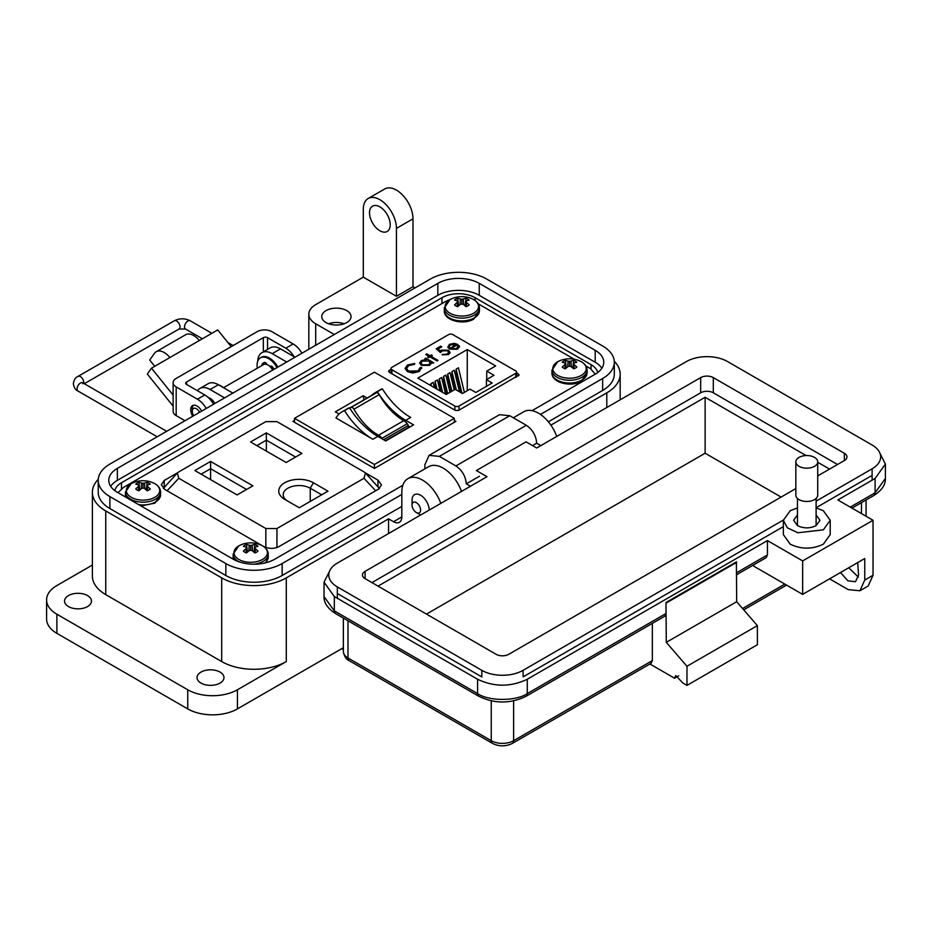<?xml version="1.0" encoding="UTF-8"?>
<svg xmlns="http://www.w3.org/2000/svg" width="932" height="932" viewBox="0 0 932 932"><rect width="100%" height="100%" fill="white"/><g stroke="black" fill="none" stroke-linecap="round" stroke-linejoin="round"><path stroke-width="1.4" d="M391.067 369.258L389.145 370.365L389.261 372.252L455.282 410.371L458.556 410.441L519.124 374.944M389.145 372.183L389.145 370.365L388.528 371.251M518.507 375.829L518.39 373.942L516.584 372.905M450.505 299.335L445.473 301.525L123.502 487.413L117.991 492.678M595.257 374.175L590.55 368.664L585.89 365.973M574.228 359.239L478.233 303.82M263.162 546.234L263.372 546.35C268.684 548.913 273.857 549.018 278.878 546.653L378.543 489.125L381.479 484.92L378.008 480.166L365.239 472.792M177.546 472.792L164.242 480.469L161.306 484.663L164.778 489.428L261.974 545.546M294.5 420.448L292.904 421.369L374.408 468.435L455.923 421.369L454.327 420.448M458.998 410.185L458.998 406.061L515.734 373.313A2.924 1.689 180 0 0 516.584 372.113A2.924 1.689 180 0 0 515.734 370.924L452.789 334.588A2.924 1.689 0 0 0 448.653 334.588L391.918 367.336A2.924 1.689 0 0 0 391.067 368.536A2.924 1.689 0 0 0 391.918 369.724L454.863 406.061L454.863 410.127M458.055 346.529L459.231 346.32L457.74 349.127L449.597 349.069L447.838 346.995L449.48 344.327L454.28 343.372L457.927 344.479L450.762 348.615L456.633 348.626L457.903 345.947L459.231 345.714L459.534 346.786M458.043 347.065L457.903 345.947M429.978 356.886L428.569 357.69L427.59 357.119L428.988 356.315L425.761 354.451L426.751 353.88L429.978 355.744L431.376 354.929L432.366 355.5L430.957 356.315L437.982 360.369L437.003 360.94L429.978 356.886M421.707 368.466L421.637 367.476L419.167 371.553L412.736 373.056L407.435 371.6L405.07 368.361L407.645 364.913L414.705 363.48L414.507 364.354L408.705 365.6L406.573 368.466L408.496 371.076L418.037 370.913L420.122 367.592L421.637 367.476L421.73 368.163M420.134 368.291L420.122 367.592M495.673 365.95L486.737 371.111L493.995 375.293L486.422 379.673L492.201 383.005L475.798 392.477L470.008 389.145L462.435 393.514L455.177 389.32L446.242 394.481L417.839 378.089L467.27 349.547L495.673 365.95M458.998 406.061A2.924 1.689 180 0 1 454.863 406.061M431.411 363.259L429.652 365.332L421.322 365.344L419.645 363.002L421.404 360.533L426.262 359.601L424.782 358.75L425.761 358.179L433.764 362.804L431.434 362.979M447.43 350.735L442.362 350.863L440.51 352.587L436.153 348.766L440.65 346.18L441.78 346.82L438.052 348.976L440.335 350.98L441.418 350.117L448.455 350.187L450.156 352.459L448.49 354.626L442.059 354.777L447.418 353.95L448.595 352.319L447.43 350.735M456.633 348.626L456.633 349.232L450.762 349.22L450.762 348.615M454.28 343.372L457.927 345.085M449.48 344.327L449.48 344.933L454.28 343.978M447.838 347.601L449.48 344.933M459.231 346.32L459.499 347.1M456.633 349.232L457.903 346.553M430.957 356.315L437.458 360.672M431.376 354.929L431.842 355.803M429.978 355.744L429.978 356.35L431.376 355.546M426.751 353.88L429.978 356.35M428.988 356.315L428.114 357.422M421.637 368.082L420.146 368.198M420.122 368.198L418.037 370.913M408.496 371.076L408.496 371.682L418.037 371.518M406.597 368.769L408.496 371.682M407.645 364.913L407.645 365.519L414.705 364.086M405.082 368.653L407.645 365.519M486.737 379.487L486.737 371.111M467.27 390.718L467.27 349.547M460.303 392.279L456.121 375.013L456.121 369.142L458.439 367.802L464.392 392.384M450.634 391.953L447.71 379.872L447.71 374L450.028 372.66L454.199 389.891M435.337 388.19L435.081 381.281L437.411 379.941L440.067 390.916M440.906 391.405L439.298 384.73L439.298 378.858L441.617 377.518L445.636 394.131M430.875 385.615L430.875 383.716L433.194 382.376L434.487 387.7M446.428 394.376L443.504 382.306L443.504 376.423L445.822 375.083L449.993 392.325M454.839 389.518L451.915 377.448L451.915 371.565L454.233 370.225L459.453 391.79M486.422 379.673L486.422 386.349M426.262 359.601L421.404 361.138L419.656 363.294M421.404 360.533L421.404 361.138M425.761 358.179L433.24 363.107M447.418 353.95L448.56 352.622M443.038 354.207L443.038 354.812L447.418 354.556M448.455 350.187L450.121 352.774M441.418 350.117L441.418 350.723L448.455 350.805M440.335 350.98L440.335 351.585L441.418 350.723M438.052 348.976L440.335 351.585M440.65 346.18L441.255 347.123M436.572 349.139L440.65 346.786M449.201 346.762L450.517 344.863L455.958 344.479L449.888 348.591L455.958 344.479M449.201 347.088L449.888 348.591M456.121 369.142L461.957 393.234M447.71 374L451.88 391.23M435.081 381.281L436.992 389.145M439.298 378.858L442.56 392.36M430.875 383.716L431.411 385.93M443.504 376.423L447.675 393.654M451.915 371.565L456.377 390.019M430.083 363.13L428.708 365.356L422.312 365.391L421.054 363.27M449.888 347.986L449.201 346.483M422.394 361.092L428.802 361.068L430.118 362.816L428.708 364.75L422.312 364.785L421.019 362.967L422.394 361.092M422.312 365.391L422.312 364.785M428.708 365.356L428.708 364.75M352.471 407.622A2.924 1.689 -120 0 0 351.108 407.424L376.365 392.838A2.924 1.689 60 0 1 377.728 393.036A2.924 1.689 60 0 1 379.208 394.62L353.95 409.195A2.924 1.689 -120 0 0 352.471 407.622M342.161 411.734A48.254 27.855 60 0 1 344.514 410.628A60.988 35.206 -120 0 0 372.858 439.263L335.963 417.967A48.254 27.855 60 0 1 342.161 411.734L347.135 408.868A48.254 27.855 60 0 1 349.477 407.75A60.988 35.206 -120 0 0 377.833 436.397L385.72 440.952L413.587 424.864L405.7 420.309A60.988 35.206 60 0 1 377.355 391.661A48.254 27.855 -120 0 0 375.002 392.78A48.254 27.855 -120 0 0 371.518 395.483M367.103 398.022L363.177 395.762L335.31 411.851L339.097 414.029M294.5 418.328L374.408 372.194L454.327 418.328L374.408 464.474L294.5 418.328L294.5 422.289M385.347 440.731L408.239 427.52L408.239 425.505A3.087 1.782 60 0 0 407.249 423.711A10.648 6.151 60 0 0 403.742 420.682L378.485 435.267A10.648 6.151 60 0 1 381.992 438.296A3.087 1.782 60 0 1 382.563 439.123M378.345 435.186A48.114 27.774 60 0 1 353.95 409.195M376.365 392.838A52.705 30.43 -120 0 0 374.419 393.805L349.686 408.088A52.705 30.43 60 0 1 351.108 407.424M403.603 420.6A48.114 27.774 60 0 1 379.208 394.62M408.239 425.505L383.6 439.729M408.239 426.017L409.917 426.984M363.177 395.762L364.004 399.816M374.408 464.474L374.408 468.435M454.327 422.289L454.327 418.328M344.514 410.628L349.477 407.75M405.7 420.309L410.674 417.443A60.988 35.206 60 0 1 382.318 388.795L377.355 391.661M382.318 388.795A48.254 27.855 -120 0 0 379.976 389.914L375.002 392.78M343.36 649.616L341.916 648.579M327.982 491.176L313.408 482.764A20.306 11.72 0 0 0 284.703 482.764A20.306 11.72 0 0 0 284.691 499.342A20.306 11.72 0 0 0 284.703 499.342L299.265 507.742L327.982 491.176M237.101 494.939L252.887 485.828L210.597 461.422L194.823 470.52L237.101 494.939M363.969 478.279L276.944 528.526L265.841 528.526L178.816 478.279L177.29 473.048L178.816 471.872L265.841 421.625L276.944 421.625L363.969 471.872L365.495 473.048L363.969 478.279L375.689 490.768M250.568 441.989L286.112 462.505L301.898 453.406L266.342 432.879L250.568 441.989M287.825 501.136A15.844 9.145 180 0 1 283.212 494.694A15.844 9.145 180 0 1 292.986 486.248A15.844 9.145 180 0 1 310.251 488.228L321.668 494.81M210.597 461.422L210.597 468.703L246.572 489.475M201.137 474.167L210.597 468.703L210.597 479.63M379.452 488.519L365.495 473.048M177.29 473.048L163.345 488.438M256.882 445.624L266.342 440.16L266.342 432.879M266.342 451.088L266.342 440.16L295.584 457.041M192.773 416.243A8.924 5.149 60 0 1 192.563 405.583A8.924 5.149 60 0 1 197.025 406.026A8.924 5.149 60 0 1 201.696 411.094M173.131 406.142L147.338 374.058L151.473 368.175L169.88 357.55A16.019 9.25 -120 0 0 156.203 351.725A16.019 9.25 -120 0 0 154.409 353.403L149.726 360.067L154.724 366.288M231.194 346.669L217.739 329.916L199.332 340.541A16.019 9.25 -120 0 0 185.654 334.728L156.203 351.725M161.551 362.35L161.574 362.315A4.311 2.493 60 0 1 162.063 361.872A4.311 2.493 60 0 1 162.739 361.674M173.131 395.11L151.473 368.175M263.337 351.842L263.337 337.664L186.563 381.992A2.971 1.713 0 0 0 185.689 383.215A2.971 1.713 0 0 0 186.563 384.427L204.807 394.958A17.568 10.135 -120 0 1 213.579 404.232M301.933 353.216A17.568 10.135 -120 0 0 293.149 343.955L271.888 331.675A10.415 6.011 0 0 0 257.162 331.675L176.183 378.427A10.415 6.011 0 0 0 173.131 382.679L173.131 411.362A10.415 6.011 0 0 0 176.183 415.614L184.198 420.239A11.708 6.757 -120 0 1 184.979 420.74M173.131 382.679A10.415 6.011 0 0 0 176.183 386.931L197.444 399.211L204.807 394.958M263.337 337.664A2.971 1.713 180 0 1 267.542 337.664L285.786 348.207A17.568 10.135 60 0 1 294.139 356.746M206.228 408.484A17.568 10.135 -120 0 0 197.444 399.211M272.692 370.097A8.924 5.149 -120 0 0 263.57 364.587L223.529 387.7M273.309 369.748A5.953 3.437 -120 0 0 271.072 366.905M193.716 415.695A5.953 3.437 60 0 1 192.272 411.198L192.272 408.764A8.924 5.149 60 0 1 193.413 405.245M266.109 363.165A8.924 5.149 -120 0 0 265.667 363.375A8.924 5.149 -120 0 0 264.746 364.191M192.272 411.198A5.953 3.437 60 0 1 196.477 408.764A5.953 3.437 60 0 1 199.658 412.27M277.911 367.092A16.322 9.425 -120 0 0 261.379 357.305L260.459 357.841A16.322 9.425 -120 0 0 257.081 365.309A16.322 9.425 -120 0 0 257.325 368.187M276.99 367.627A16.322 9.425 -120 0 0 260.459 357.841M262.241 365.356A1.957 1.13 60 0 1 262.311 363.899A10.45 6.035 60 0 1 263.395 362.932A10.45 6.035 60 0 1 264.781 362.466A1.957 1.13 60 0 1 266.797 364.459M270.338 366.858L270.431 366.602A1.957 1.13 60 0 1 270.769 366.16A1.957 1.13 60 0 1 272.459 366.905A10.45 6.035 60 0 1 274.043 369.317M263.162 364.82A1.957 1.13 60 0 1 263.232 363.363A10.45 6.035 60 0 1 263.884 362.699M270.758 367.313L271.34 366.101L270.431 366.602M223.424 387.642A16.322 9.425 -120 0 0 218.857 384.998M412.049 505.121A6.046 3.495 60 0 1 416.324 502.651A6.046 3.495 60 0 1 420.6 510.06A6.046 3.495 60 0 1 416.324 512.53A6.046 3.495 60 0 1 412.049 505.121L412.049 500.181A12.104 6.99 60 0 1 414.554 494.647A12.104 6.99 60 0 1 420.6 495.242A12.104 6.99 60 0 1 429.163 510.06A12.104 6.99 60 0 1 429.163 510.084M416.324 512.53L420.6 515A12.104 6.99 60 0 1 420.6 515L416.324 512.53M200.986 683.074A13.467 7.771 180 0 1 197.048 677.576A13.467 7.771 180 0 1 205.355 670.399A13.467 7.771 180 0 1 220.034 672.077A13.467 7.771 180 0 1 223.983 677.576A13.467 7.771 180 0 1 215.665 684.764A13.467 7.771 180 0 1 200.986 683.074M68.49 606.581A13.467 7.771 180 0 1 64.541 601.082A13.467 7.771 180 0 1 72.859 593.894A13.467 7.771 180 0 1 87.538 595.583A13.467 7.771 180 0 1 91.476 601.082A13.467 7.771 180 0 1 83.158 608.27A13.467 7.771 180 0 1 68.49 606.581M326.037 322.565A14.644 8.458 180 0 1 321.75 316.589A14.644 8.458 180 0 1 330.79 308.783A14.644 8.458 180 0 1 346.751 310.612A14.644 8.458 180 0 1 351.038 316.589A14.644 8.458 180 0 1 341.997 324.394A14.644 8.458 180 0 1 326.037 322.565M328.647 323.765A14.644 8.458 180 0 1 344.141 323.765M379.872 230.763A14.644 8.458 60 0 1 370.307 217.867A14.644 8.458 60 0 1 372.555 206.135A14.644 8.458 60 0 1 379.872 206.857A14.644 8.458 60 0 1 389.436 219.754A14.644 8.458 60 0 1 387.188 231.486A14.644 8.458 60 0 1 379.872 230.763M92.373 565.06L56.887 585.541A35.136 20.283 0 0 0 46.6 599.882L46.6 619.011A35.136 20.283 0 0 0 56.887 633.352L187.74 708.903A35.136 20.283 0 0 0 237.427 708.903L343.36 647.74M606.79 407.54L606.79 392.85L550.882 425.132M388.562 533.523L388.562 518.844L286.287 577.887A45.68 26.376 180 0 1 221.7 577.887L221.7 661.569L105.747 594.628A45.68 26.376 180 0 1 92.373 575.976L92.373 492.306A45.68 26.376 0 0 0 105.747 510.946L221.7 577.887M286.287 577.887L286.287 661.569L237.427 689.773A35.136 20.283 180 0 1 187.74 689.773L187.74 708.903M46.6 599.882A35.136 20.283 0 0 0 56.887 614.223L187.74 689.773M286.287 661.569A45.68 26.376 180 0 1 221.7 661.569M415.066 287.906L412.993 286.707L396.438 296.271L363.305 277.142L315.692 304.636A23.428 13.526 0 0 0 308.83 314.2A23.428 13.526 0 0 0 315.692 323.765L334.32 334.518M294.99 357.236L280.497 348.859L272.214 353.647L286.707 362.012M232.872 393.094L218.379 384.73L210.096 389.506L224.589 397.871M98.268 479.351A45.68 26.376 0 0 0 92.373 492.306M388.562 518.844L393.537 521.71L401.82 516.922A11.708 6.757 60 0 1 399.397 522.293A11.708 6.757 60 0 1 393.537 521.71M606.79 392.85A45.68 26.376 0 0 0 620.164 374.21A45.68 26.376 0 0 0 614.27 361.243M401.82 506.414L282.151 575.498A39.82 22.985 180 0 1 225.835 575.498L109.894 508.557A39.82 22.985 180 0 1 98.233 492.306L98.233 480.353A39.82 22.985 180 0 1 109.894 464.089L430.386 279.052A39.82 22.985 180 0 1 486.702 279.052L602.643 345.993A39.82 22.985 180 0 1 614.304 362.257A39.82 22.985 180 0 1 602.643 378.508L540.443 414.425M614.304 362.257L614.304 374.21A39.82 22.985 180 0 1 602.643 390.461L548.365 421.8M440.813 503.362A29.276 16.904 -120 0 0 407.878 478.664A29.276 16.904 -120 0 0 401.82 492.061L401.82 516.922M461.515 491.409A29.276 16.904 -120 0 0 428.58 466.711L407.878 478.664M556.754 436.421A29.276 16.904 -120 0 0 523.819 411.723L513.322 417.781M620.747 399.478L620.164 399.141M363.305 277.142L363.305 209.246A23.428 13.526 -120 0 1 368.163 198.528A23.428 13.526 -120 0 1 386.209 204.807A23.428 13.526 -120 0 1 396.438 228.375L396.438 296.271M368.163 198.528L384.718 188.963A23.428 13.526 60 0 1 402.775 195.242A23.428 13.526 60 0 1 412.993 218.81L412.993 286.707M210.096 389.506A20.492 11.836 -120 0 0 199.856 388.493A20.492 11.836 -120 0 0 197.479 390.729M208.349 397.603A9.658 5.58 60 0 1 214.931 403.451M199.856 388.493L208.139 383.704A20.492 11.836 60 0 1 218.379 384.73M272.214 353.647A20.492 11.836 -120 0 0 261.962 352.634A20.492 11.836 -120 0 0 257.733 361.255M261.962 352.634L270.245 347.846A20.492 11.836 60 0 1 280.497 348.859M401.82 494.461L282.151 563.545A39.82 22.985 180 0 1 225.835 563.545L109.894 496.605A39.82 22.985 180 0 1 98.233 480.353M402.834 485.269L274.695 559.247A29.276 16.904 180 0 1 233.291 559.247L117.35 492.306A29.276 16.904 180 0 1 108.776 480.353A29.276 16.904 180 0 1 117.35 468.4L437.842 283.363A29.276 16.904 180 0 1 479.246 283.363L595.187 350.304A29.276 16.904 180 0 1 603.773 362.257A29.276 16.904 180 0 1 595.187 374.21L532.067 410.651M110.663 486.329A29.276 16.904 180 0 1 117.35 480.353L437.842 295.316A29.276 16.904 180 0 1 479.246 295.316L595.187 362.257A29.276 16.904 180 0 1 601.874 368.233M114.811 490.628A23.428 13.526 180 0 1 121.486 482.741L441.978 297.704A23.428 13.526 180 0 1 475.11 297.704L591.051 364.645A23.428 13.526 180 0 1 597.727 372.532M783.358 520.277L783.358 534.619L790.219 544.183C801.264 549.426 812.308 549.426 823.352 544.183L830.214 534.619L830.214 520.277L823.352 529.842L797.827 532.766L787.307 527.792L783.358 520.277L790.219 510.713L797.466 507.87M797.466 514.895L793.61 520.277L797.466 525.648C803.675 528.595 809.896 528.595 816.106 525.648L819.962 520.277L816.106 514.895M678.706 675.828L674.558 678.216L649.907 663.992M859.91 590.76L864.756 580.042L864.756 558.524L802.65 594.383L802.65 560.913L873.039 520.277L873.039 575.265L868.193 585.983L859.91 590.76L848.19 589.607L829.562 578.842M674.558 678.216L675.77 675.537L682.841 683.005L686.977 685.393L686.977 666.264L666.275 642.358L665.996 602.503L665.996 613.512L664.784 616.192L526.067 696.274A5.86 3.378 -120 0 0 527.279 693.594L665.996 613.512M652.33 623.38L652.33 660.602L651.119 663.293L512.402 743.375A5.86 3.378 -120 0 0 513.614 740.695A15.809 9.134 180 0 1 491.257 740.695L347.986 657.98A15.809 9.134 180 0 1 343.36 651.526L343.36 618.079M686.977 685.393L757.378 644.746L757.378 625.628L736.676 601.722L736.397 561.868L665.996 602.503M857.696 562.602L858.547 575.009L855.518 581.708L847.922 580.822L840.478 572.539M858.372 577.094L848.761 567.763M873.039 520.277L837.845 499.948L875.113 478.442L885.4 464.089L879.948 453.243M736.676 562.346L666.275 602.992M666.275 642.358L736.676 601.722M686.977 666.264L757.378 625.628M736.676 572.702L767.444 554.936L767.444 540.595L527.279 679.253C510.724 687.117 494.158 687.117 477.592 679.253L334.32 596.538L324.033 582.197L329.485 571.339M802.65 594.383L753.79 566.178L753.79 564.804M532.545 445.601L536.669 443.213L540.828 445.613M816.106 501.148L872.107 468.808A29.148 16.834 0 0 0 880.647 456.913A29.148 16.834 0 0 0 872.107 445.007L727.612 361.581A29.148 16.834 0 0 0 686.383 361.581L536.692 448.001L526.044 441.85L476.357 470.543L487.005 476.695L337.326 563.114A29.148 16.834 0 0 0 328.786 575.009A29.148 16.834 0 0 0 337.326 586.915L481.821 670.341A29.148 16.834 0 0 0 523.05 670.341L523.143 676.865L783.358 526.627M816.106 507.719L870.966 476.042M338.467 594.15L481.821 676.912L481.821 670.341M470.439 486.259L466.28 483.859L479.421 476.264M802.65 560.913L767.444 540.595M466.28 483.859C465.627 476.264 462.179 470.287 455.923 465.93L439.368 456.365L429.116 455.352L424.875 464.73L424.875 468.854M767.444 554.936L766.232 557.616L736.676 574.683M536.669 443.213C536.063 435.605 532.603 429.629 526.324 425.283L509.757 415.719L499.505 414.705L429.116 455.352M816.106 507.87L823.352 510.713L830.214 520.277M378.031 586.123L705.128 397.277L806.087 455.562M817.725 462.284L829.538 469.099M705.128 397.277L705.128 453.22L781.086 497.071M426.483 614.095L705.128 453.22M817.725 461.864L817.725 495.137A10.939 6.314 180 0 1 814.521 499.61A10.939 6.314 180 0 1 802.603 500.985A10.939 6.314 180 0 1 795.846 495.137L795.846 461.864A10.939 6.314 180 0 1 799.05 457.402A10.939 6.314 180 0 1 810.98 456.028A10.939 6.314 180 0 1 817.725 461.864A10.939 6.314 180 0 1 814.521 466.338A10.939 6.314 180 0 1 802.603 467.701A10.939 6.314 180 0 1 795.846 461.864M523.05 670.341L783.369 520.044M817.725 475.914L844.345 460.559A8.924 5.149 0 0 0 846.955 456.913A8.924 5.149 0 0 0 844.345 453.267L713.306 377.611A8.924 5.149 0 0 0 700.678 377.611L365.088 571.363A8.924 5.149 0 0 0 362.478 575.009A8.924 5.149 0 0 0 365.088 578.655L496.127 654.311A8.924 5.149 0 0 0 508.755 654.311L795.846 488.554M837.507 464.497L713.306 392.791A8.924 5.149 0 0 0 700.678 392.791L371.926 582.605M244.743 545.29A8.4 4.846 -0 0 0 243.38 546.315A25.479 13.374 55.8 0 1 245.955 547.107A25.42 6.629 72.4 0 1 246.549 547.83A25.42 9.192 99.2 0 0 245.955 548.808A25.479 15.937 115.5 0 0 243.38 551.127A8.4 4.846 0 0 0 244.743 552.152A8.4 4.846 0 0 0 246.514 552.932A25.479 13.374 -55.8 0 1 249.205 550.684A25.42 17.825 -32.3 0 1 250.685 550.218A25.42 17.825 32.3 0 1 252.153 550.684A25.479 13.374 55.8 0 1 254.844 552.932A8.4 4.846 0 0 0 256.626 552.152A8.4 4.846 0 0 0 257.978 551.127A25.479 15.937 -115.5 0 0 255.403 548.808A25.42 9.192 -99.2 0 0 254.809 547.83A25.42 6.629 -72.4 0 1 255.403 547.107A25.479 13.374 -55.8 0 1 257.978 546.315A8.4 4.846 0 0 0 254.844 544.509A25.479 15.937 115.5 0 0 252.153 545.22A25.42 20.387 140.4 0 0 250.685 545.453A25.42 20.387 -140.4 0 0 249.205 545.22A25.479 15.937 -115.5 0 0 246.514 544.509A8.4 4.846 -0 0 0 244.743 545.29M238.872 545.826A16.694 9.635 -0 0 0 238.872 559.468A16.694 9.635 -0 0 0 262.486 559.468A16.694 9.635 -0 0 0 260.354 544.789L260.354 544.789A25.479 25.479 0 0 0 241.004 544.789L241.004 544.789A16.694 9.635 -0 0 0 238.872 545.826M246.304 552.862L245.955 548.808M247.085 552.42L246.549 547.83M247.458 552.105L246.514 544.509M248.879 550.94L249.205 545.22M250.685 550.218L250.685 545.453M252.479 550.94L252.153 545.22M253.912 552.105L254.844 544.509M254.273 552.42L254.809 547.83M255.053 552.862L255.403 548.808M563.58 361.208A8.4 4.846 -0 0 0 562.217 362.233A25.479 13.374 55.8 0 1 564.792 363.026A25.42 6.629 72.4 0 1 565.386 363.748A25.42 9.192 99.2 0 0 564.792 364.727A25.479 15.937 115.5 0 0 562.217 367.045A8.4 4.846 0 0 0 563.58 368.07A8.4 4.846 0 0 0 565.363 368.851A25.479 13.374 -55.8 0 1 568.042 366.602A25.42 17.825 -32.3 0 1 569.522 366.136A25.42 17.825 32.3 0 1 570.99 366.602A25.479 13.374 55.8 0 1 573.681 368.851A8.4 4.846 0 0 0 575.463 368.07A8.4 4.846 0 0 0 576.815 367.045A25.479 15.937 -115.5 0 0 574.24 364.727A25.42 9.192 -99.2 0 0 573.646 363.748A25.42 6.629 -72.4 0 1 574.24 363.026A25.479 13.374 -55.8 0 1 576.815 362.233A8.4 4.846 0 0 0 573.681 360.428A25.479 15.937 115.5 0 0 570.99 361.138A25.42 20.387 140.4 0 0 569.522 361.371A25.42 20.387 -140.4 0 0 568.042 361.138A25.479 15.937 -115.5 0 0 565.363 360.428A8.4 4.846 -0 0 0 563.58 361.208M557.709 361.756A16.694 9.635 -0 0 0 557.709 375.386A16.694 9.635 -0 0 0 581.323 375.386A16.694 9.635 -0 0 0 579.203 360.707L579.203 360.707A25.479 25.479 0 0 0 559.841 360.707L559.841 360.707A16.694 9.635 -0 0 0 557.709 361.756M565.153 368.781L564.792 364.727M565.922 368.35L565.386 363.748M566.295 368.024L565.363 360.428M567.716 366.858L568.042 361.138M569.522 366.136L569.522 361.371M571.328 366.858L570.99 361.138M572.749 368.024L573.681 360.428M573.122 368.35L573.646 363.748M573.891 368.781L574.24 364.727M455.923 299.055A8.4 4.846 -0 0 0 454.56 300.081A25.479 13.374 55.8 0 1 457.134 300.861A25.42 6.629 72.4 0 1 457.728 301.595A25.42 9.192 99.2 0 0 457.134 302.562A25.479 15.937 115.5 0 0 454.56 304.88A8.4 4.846 0 0 0 455.923 305.917A8.4 4.846 0 0 0 457.694 306.698A25.479 13.374 -55.8 0 1 460.385 304.449A25.42 17.825 -32.3 0 1 461.864 303.983A25.42 17.825 32.3 0 1 463.332 304.449A25.479 13.374 55.8 0 1 466.023 306.698A8.4 4.846 0 0 0 467.806 305.917A8.4 4.846 0 0 0 469.157 304.88A25.479 15.937 -115.5 0 0 466.583 302.562A25.42 9.192 -99.2 0 0 465.988 301.595A25.42 6.629 -72.4 0 1 466.583 300.861A25.479 13.374 -55.8 0 1 469.157 300.081A8.4 4.846 0 0 0 466.023 298.275A25.479 15.937 115.5 0 0 463.332 298.986A25.42 20.387 140.4 0 0 461.864 299.207A25.42 20.387 -140.4 0 0 460.385 298.986A25.479 15.937 -115.5 0 0 457.694 298.275A8.4 4.846 -0 0 0 455.923 299.055M450.051 299.591A16.694 9.635 -0 0 0 450.051 313.222A16.694 9.635 -0 0 0 473.666 313.222A16.694 9.635 -0 0 0 471.534 298.555L471.534 298.555A25.479 25.479 0 0 0 452.183 298.555L452.183 298.555A16.694 9.635 -0 0 0 450.051 299.591M457.484 306.628L457.134 302.562M458.264 306.185L457.728 301.595M458.637 305.859L457.694 298.275M460.058 304.694L460.385 298.986M461.864 303.983L461.864 299.207M463.658 304.694L463.332 298.986M465.091 305.859L466.023 298.275M465.452 306.185L465.988 301.595M466.233 306.628L466.583 302.562M137.074 483.137A8.4 4.846 -0 0 0 135.722 484.162A25.479 13.374 55.8 0 1 138.297 484.943A25.42 6.629 72.4 0 1 138.891 485.677A25.42 9.192 99.2 0 0 138.297 486.644A25.479 15.937 115.5 0 0 135.722 488.962A8.4 4.846 0 0 0 137.074 489.999A8.4 4.846 0 0 0 138.856 490.78A25.479 13.374 -55.8 0 1 141.548 488.519A25.42 17.825 -32.3 0 1 143.015 488.053A25.42 17.825 32.3 0 1 144.495 488.519A25.479 13.374 55.8 0 1 147.186 490.78A8.4 4.846 0 0 0 148.957 489.999A8.4 4.846 0 0 0 150.32 488.962A25.479 15.937 -115.5 0 0 147.745 486.644A25.42 9.192 -99.2 0 0 147.151 485.677A25.42 6.629 -72.4 0 1 147.745 484.943A25.479 13.374 -55.8 0 1 150.32 484.162A8.4 4.846 0 0 0 147.186 482.345A25.479 15.937 115.5 0 0 144.495 483.067A25.42 20.387 140.4 0 0 143.015 483.289A25.42 20.387 -140.4 0 0 141.548 483.067A25.479 15.937 -115.5 0 0 138.856 482.345A8.4 4.846 -0 0 0 137.074 483.137M131.214 483.673A16.694 9.635 -0 0 0 131.214 497.304A16.694 9.635 -0 0 0 154.829 497.304A16.694 9.635 -0 0 0 152.697 482.636L152.697 482.636A25.479 25.479 0 0 0 133.334 482.636L133.334 482.636A16.694 9.635 -0 0 0 131.214 483.673M138.647 490.71L138.297 486.644M139.427 490.267L138.891 485.677M139.788 489.941L138.856 482.345M141.221 488.776L141.548 483.067M143.015 488.053L143.015 483.289M144.821 488.776L144.495 483.067M146.242 489.941L147.186 482.345M146.615 490.267L147.151 485.677M147.384 490.71L147.745 486.644M378.008 480.166L378.008 486.376M164.242 480.469L164.242 486.947M518.39 373.942L518.39 375.899M391.918 373.79L391.918 369.724M515.734 373.313L515.734 377.437M372.858 439.263L377.833 436.397M403.742 420.682L378.485 435.267M407.249 423.711L381.992 438.296M310.251 501.404L310.251 488.228L313.408 482.764M276.944 547.527L276.944 528.526M265.841 528.526L265.841 547.445M167.096 490.768L178.816 478.279M161.574 362.315L162.692 361.674M186.563 381.992L186.563 384.427M199.332 340.541L169.88 357.55M285.786 348.207L293.149 343.955M267.542 349.407L267.542 337.664M176.183 415.614L176.183 386.931M262.311 363.899L263.232 363.363M82.831 383.716L82.773 382.842A4.753 2.738 120 0 0 79.115 384.112A4.753 2.738 120 0 0 77.041 388.889A4.753 2.738 120 0 0 78.032 391.067C75.55 390.042 73.978 387.596 73.337 383.716C73.978 379.848 75.55 377.402 78.032 376.377A4.753 2.738 -120 0 1 81.69 377.646A4.753 2.738 -120 0 1 83.764 382.423A4.753 2.738 -120 0 1 83.647 383.343M202.395 338.77L185.491 329.019L179.049 329.019A4.753 2.738 -120 0 0 180.027 326.841A4.753 2.738 -120 0 0 177.954 322.064A4.753 2.738 -120 0 0 174.296 320.794L78.032 376.377M185.491 329.019A4.753 2.738 -60 0 1 184.513 326.841A4.753 2.738 -60 0 1 187.868 321.027A4.753 2.738 -60 0 1 190.245 320.794C184.932 318.162 179.608 318.162 174.296 320.794M237.427 689.773L237.427 708.903M315.692 323.765L315.692 345.283M56.887 614.223L56.887 633.352M105.747 594.628L105.747 510.946M412.993 218.81L396.438 228.375M109.894 508.557L109.894 496.605M225.835 575.498L225.835 563.545M282.151 575.498L282.151 563.545M602.643 390.461L602.643 378.508M117.35 480.353L117.35 468.4M595.187 350.304L595.187 362.257M479.246 283.363L479.246 295.316M437.842 283.363L437.842 295.316M591.051 368.967L591.051 364.645M475.11 297.704L475.11 300.512M121.486 482.741L121.486 488.741M441.978 303.541L441.978 297.704M784.837 584.108L742.559 608.514M873.039 575.265L864.756 580.042M343.36 651.526C344.223 656.419 346.18 659.472 349.197 660.66A5.86 3.378 -60 0 1 347.986 657.98L347.986 620.747M349.197 660.66L492.469 743.375A5.86 3.378 -60 0 1 491.257 740.695L491.257 700.876M652.33 660.602L513.614 740.695L513.614 700.876M527.279 679.253L527.279 693.594C516.107 701.33 488.776 701.33 477.592 693.594L334.32 610.879L324.033 596.538L324.033 582.197M861.448 513.579L861.448 502.651M850.264 507.125L875.113 492.783L875.113 478.442M324.033 596.538C323.765 602.724 327.598 608.398 335.532 613.559A5.86 3.378 -60 0 1 334.32 610.879L334.32 596.538M335.532 613.559L478.803 696.274A5.86 3.378 -60 0 1 477.592 693.594L477.592 679.253M851.976 508.115L873.901 495.463A5.86 3.378 -120 0 0 875.113 492.783L885.4 478.442L885.4 464.089M526.324 425.283L455.923 465.93M439.368 456.365L509.757 415.719M337.326 586.915L337.326 598.262M872.107 468.808L872.107 480.166M844.345 453.267L844.345 460.559M713.306 377.611L713.306 392.791M700.678 377.611L700.678 392.791M365.088 571.363L365.088 578.655M241.004 544.789L238.778 545.872L233.117 554.202A17.568 10.147 -0 0 0 238.254 561.379A17.568 10.147 -0 0 0 239.151 561.856M253.76 564.198A17.568 10.147 -0 0 0 263.104 561.379A17.568 10.147 -0 0 0 268.253 554.202L268.253 556.963A17.568 10.147 -0 0 1 264.805 562.998M233.501 559.363L233.117 556.963A17.568 10.147 -0 0 0 233.641 559.445M559.841 360.707L557.616 361.802L551.954 370.132A17.568 10.147 -0 0 0 557.091 377.297A17.568 10.147 -0 0 0 581.941 377.297A17.568 10.147 -0 0 0 587.09 370.132L587.09 372.882A17.568 10.147 -0 0 1 581.941 380.058A17.568 10.147 -0 0 1 557.091 380.058A17.568 10.147 -0 0 1 551.954 372.882C551.325 382.726 571.211 387.596 581.417 381.211L587.09 372.882M452.183 298.555L449.958 299.638L444.296 307.968A17.568 10.147 -0 0 0 449.434 315.144A17.568 10.147 -0 0 0 474.283 315.144A17.568 10.147 -0 0 0 479.432 307.968L479.432 310.729A17.568 10.147 -0 0 1 474.283 317.905A17.568 10.147 -0 0 1 449.434 317.905A17.568 10.147 -0 0 1 444.296 310.729C443.667 320.573 463.542 325.431 473.759 319.059L479.432 310.729M133.334 482.636L131.121 483.72L125.447 492.049A17.568 10.147 -0 0 0 130.596 499.226A17.568 10.147 -0 0 0 155.446 499.226A17.568 10.147 -0 0 0 160.584 492.049L160.584 494.81A17.568 10.147 -0 0 1 155.446 501.987A17.568 10.147 -0 0 1 138.717 504.643M125.843 497.21L125.447 494.81A17.568 10.147 -0 0 0 125.983 497.292M391.067 368.536L391.067 373.301M406.573 369.072L406.573 368.466M448.595 352.925L448.595 352.319M516.584 372.113L516.584 376.936M421.019 363.573L421.019 362.967M430.118 363.433L430.118 362.816M82.773 382.842L166.7 431.295M78.032 391.067L157.205 436.782M179.049 329.019L84.299 383.716M233.128 345.551L227.862 342.51M211.89 333.295L190.245 320.794M620.164 399.816L620.164 374.21M308.83 349.244L308.83 314.2M786.561 585.098L743.701 609.831M512.402 743.375C505.761 746.66 499.121 746.66 492.469 743.375M866.073 516.258L866.073 499.983M526.067 696.274C510.317 703.893 494.566 703.893 478.803 696.274M873.901 495.463C881.835 490.302 885.668 484.628 885.4 478.442M797.466 525.648L797.466 498.457M816.106 525.648L816.106 498.457M265.818 562.753L268.253 556.963M233.117 554.202L233.117 556.963M268.253 554.202C268.02 550.078 265.399 546.933 260.354 544.789M551.954 370.132L551.954 372.882M587.09 370.132C586.869 365.996 584.236 362.863 579.203 360.707M444.296 307.968L444.296 310.729M479.432 307.968C479.211 303.844 476.578 300.698 471.534 298.555M160.584 494.81L154.922 503.14L140.977 505.948M125.447 492.049L125.447 494.81M160.584 492.049C160.362 487.914 157.741 484.78 152.697 482.636"/></g></svg>
